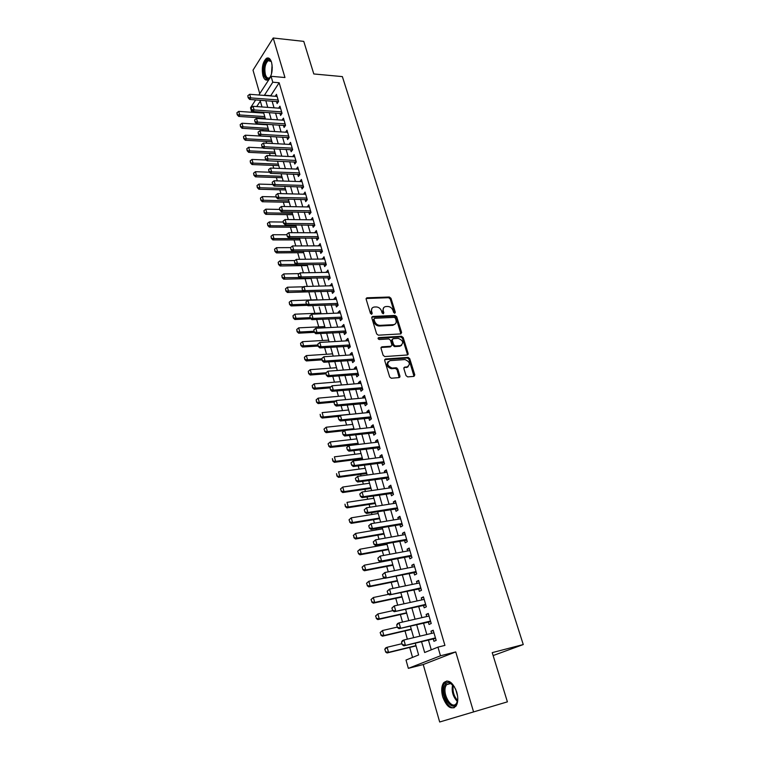 <?xml version="1.0" encoding="UTF-8"?>
<svg xmlns="http://www.w3.org/2000/svg" width="760" height="760" viewBox="0 0 760 760"><rect width="100%" height="100%" fill="white"/><g stroke="black" fill="none" stroke-linecap="round" stroke-linejoin="round"><path stroke-width="1.14" d="M394.753 313.272L395.323 312.303L390.963 298.281L389.338 297.017L366.909 297.797L366.139 299.165L370.443 313.395L371.649 314.298L372.21 313.32L371.649 311.467C371.108 308.969 371.944 307.486 374.148 307.03L376.248 306.945C378.746 307.106 380.513 308.474 381.548 311.049L382.109 312.882L383.268 313.785L383.847 312.806L383.287 310.973C382.736 308.484 383.553 307.021 385.728 306.565L387.79 306.479C390.26 306.641 392.008 307.999 393.043 310.555L393.613 312.379L394.753 313.272M394.639 313.272L390.231 298.974L388.607 297.702L366.101 298.509M371.535 314.298L370.927 312.16L371.649 311.467M383.163 313.776L382.555 311.657L383.287 310.973M456.76 692.142C452.76 682.024 448.381 678.917 443.612 682.812C441.446 686.156 441.142 690.831 442.709 696.834C446.642 707.028 451.06 710.144 455.943 706.192C458.08 702.819 458.346 698.136 456.76 692.142M271.558 62.31C270.322 58.577 268.613 57.257 266.427 58.339C262.647 62.12 261.488 67.906 262.931 75.715C264.166 79.505 265.895 80.835 268.118 79.724C271.871 75.934 273.02 70.129 271.558 62.31M406.02 375.601L407.702 376.894L413.981 376.371L414.789 374.889L409.744 358.663L408.13 357.38L385.538 358.986L384.683 360.459L389.671 376.941L391.286 378.242L399.104 377.596L399.931 376.095L397.784 369.065L396.159 367.773L392.112 368.077C387.125 365.798 386.431 363.318 390.022 360.639L404.994 359.565C409.925 361.788 410.637 364.24 407.151 366.928L404.69 367.118L403.864 368.6L406.02 375.601M507.404 701.85L439.679 722L507.404 701.85L492.223 652.631L523.26 644.556L342.361 76.608L313.804 73.957L303.762 41.382L273.201 38L284.962 77.529L271.063 76.294L272.792 82.203L279.148 82.745L444.923 645.401L437.959 647.13L440.486 655.785L408.348 668.353L406.011 660.041L418.617 654.949L415.226 643.064M473.546 711.797L455.743 651.918L440.486 655.785M400.795 333.906L401.612 332.49L396.701 316.72L395.058 315.447L372.609 316.474L371.801 317.88L376.647 333.887L378.328 335.188L400.795 333.906M403.18 337.544L408.158 353.542L407.341 354.986L384.759 356.563L383.116 355.262L381.007 348.289L381.852 346.826L391.058 346.247L391.884 344.793L390.488 340.233L388.825 338.941L379.249 339.511C377.919 338.941 377.729 338.305 378.67 337.592L401.527 336.262L403.18 337.544L402.42 338.2L407.388 354.179L408.158 353.542M273.201 38L253.013 70.177L259.74 93.651M416.014 645.895L416.755 648.413M411.312 629.442L412.043 631.94M406.657 613.149L407.388 615.638M371.032 599.545L371.944 601.882L371.032 599.545L373.34 597.512L374.699 602.423L373.274 603.145L402.059 597.008L402.772 599.488M366.538 583.281L367.441 585.58L366.538 583.281L368.837 581.258L370.187 586.112L368.771 586.872L397.499 581.039L398.202 583.5M362.092 567.169L362.985 569.449L362.092 567.169L364.382 565.164L365.712 569.971L364.315 570.76L392.977 565.221L393.68 567.672M386.755 543.524L386.992 544.359M357.694 551.228L358.577 553.47L357.694 551.228L359.964 549.223L361.285 553.992L359.908 554.809L388.502 549.565L389.196 551.997M382.175 527.516L382.555 528.846L355.594 533.453L356.905 538.165L383.904 533.482M384.047 534.052L384.759 536.475M377.729 511.955L378.166 513.494M349.02 519.802L349.885 521.987L349.02 519.802L351.272 517.826L352.564 522.5L351.224 523.374L379.677 518.69L380.361 521.094M373.407 496.812L373.825 498.284L346.988 502.36L348.27 506.986L375.145 502.825M375.307 503.481L376.01 505.865M369.132 481.811L369.522 483.217M340.508 488.984L341.363 491.122L340.508 488.984L342.75 487.036L344.014 491.615L342.703 492.546L371.022 488.414L371.621 490.58L368.742 480.434M364.876 466.972L365.256 468.293L338.542 471.865L339.805 476.406L366.548 472.758M337.165 475.912L336.537 473.641L336.946 476.073L339.805 476.406L338.504 477.356L366.757 473.49L367.184 475.048M360.667 452.257L361.028 453.52L334.381 456.845L335.625 461.339L362.311 457.928M333.003 460.845L332.386 458.603L332.794 461.006L335.625 461.339L334.343 462.317L362.529 458.707L362.786 459.667L359.993 449.825M356.506 437.684L356.849 438.881M328.063 443.868L328.88 445.93L328.063 443.868L330.267 441.959L331.493 446.414L330.229 447.421L358.435 444.438L355.68 434.739M352.374 423.253L352.697 424.374M348.289 408.947L348.593 410.01L322.135 412.623L323.351 416.993L349.837 414.305M344.242 394.782L344.527 395.779M340.242 380.731L340.499 381.681M336.272 366.814L336.499 367.707M321.717 358.824L307.515 359.793L306.346 355.594L332.566 353.865L332.338 353.048M328.415 339.397L328.624 340.147M324.548 325.859L324.748 326.562L298.67 327.864L299.81 331.997L313.947 331.255M326.619 333.137L326.876 333.953M320.71 312.455L320.891 313.091L294.88 314.194L296.02 318.288L310.118 317.651M322.63 319.162L323.019 320.463M316.91 299.165L317.081 299.744M321.119 313.813L319.2 307.106M303.705 286.786L287.413 287.223L288.524 291.241L287.403 292.495L314.792 291.669L315.419 293.863M299.25 273.619L283.736 273.923L284.829 277.903L283.717 279.176L311.04 278.559L311.666 280.734M294.851 260.556L280.079 260.747L281.172 264.689L280.07 265.981L307.325 265.563L307.952 267.729M303.63 252.681L304.266 254.837M299.981 239.913L300.608 242.06M296.362 227.259L296.989 229.396M279.623 209.409L265.81 209.19L266.855 212.99L265.81 214.358L292.799 214.719L293.398 216.837M276.099 196.897L262.314 196.583L263.359 200.355L262.314 201.742L289.247 202.284L289.845 204.392M272.65 184.5L258.856 184.091L259.892 187.825L258.856 189.23L285.722 189.952L286.32 192.052M282.207 177.726L282.824 179.816M278.74 165.614L279.357 167.694M263.197 147.982L248.653 147.259L249.66 150.898L248.662 152.351L275.329 153.596L275.918 155.667M271.909 141.692L272.431 143.507M268.527 129.875L268.916 131.224M276.507 101.479L277.115 103.569L278.569 101.441L276.488 94.344L275.187 96.292M279.965 113.354L280.582 115.453L282.045 113.344L279.955 106.191L278.606 108.157M283.461 125.334L284.078 127.442L285.56 125.362L283.452 118.142L282.055 120.127M286.985 137.417L287.603 139.545L289.104 137.475L286.976 130.197L285.541 132.202M290.538 149.606L291.166 151.743L292.676 149.701L290.529 142.357L289.047 144.381M294.13 161.899L294.756 164.046L296.286 162.032L294.12 154.622L292.6 156.674L294.738 156.75L266.978 155.505L268.042 159.267L266.978 160.74L265.449 159.115L265.098 156.987L265.449 159.115M297.749 174.306L298.376 176.472L299.924 174.468L297.73 166.991L296.219 169.071M301.397 186.827L302.034 188.993L303.591 187.026L301.387 179.474L299.867 181.583M305.083 199.452L305.719 201.637L307.297 199.69L305.064 192.071L303.553 194.199M308.798 212.192L309.434 214.386L311.03 212.458L308.788 204.782L307.268 206.939M312.55 225.045L313.187 227.249L314.801 225.359L312.531 217.607L311.011 219.792M316.331 238.023L316.977 240.236L318.601 238.364L316.322 230.546L314.792 232.75M320.15 251.104L320.796 253.337L322.44 251.494L320.131 243.599L318.611 245.841M323.998 264.319L324.653 266.56L326.315 264.736L323.988 256.776L322.459 259.036M327.883 277.647L328.548 279.898L330.229 278.103L327.873 270.076L326.344 272.365M331.806 291.099L332.471 293.36L334.172 291.602L331.797 283.49L330.267 285.817M335.768 304.674L336.433 306.954L338.152 305.216L335.758 297.036L334.048 298.784L334.229 299.383M339.767 318.373L340.433 320.663L342.171 318.962L339.758 310.697L338.029 312.417L338.219 313.082M343.795 332.205L344.47 334.505L346.227 332.832L343.795 324.491L342.048 326.192L342.256 326.914M347.871 346.17L348.545 348.479L350.322 346.835L347.861 338.418L346.094 340.081L346.322 340.869M351.984 360.259L352.659 362.587L354.454 360.971L351.975 352.478L350.189 354.103L350.436 354.958M356.126 374.481L356.81 376.827L358.635 375.24L356.126 366.662L354.322 368.267L354.578 369.18M360.316 388.844L361.01 391.2L362.843 389.652L360.306 380.988L358.483 382.555L358.767 383.534M364.543 403.341L365.237 405.707L367.099 404.197L364.543 395.456L362.691 396.986L362.995 398.022M368.818 417.981L369.512 420.356L371.393 418.883L368.809 410.048L366.947 411.549L367.27 412.661M373.122 432.753L373.825 435.147L375.725 433.703L373.122 424.792L371.231 426.255L371.573 427.433M377.483 447.678L378.185 450.081L380.104 448.675L377.473 439.679L375.563 441.104L375.924 442.349M381.872 462.745L382.584 465.167L384.522 463.79L381.862 454.708L379.933 456.095L380.323 457.416M386.308 477.954L387.02 480.396L388.987 479.056L386.308 469.88L384.351 471.238L384.759 472.625M390.792 493.316L391.505 495.767L393.499 494.475L390.783 485.203L388.806 486.523L389.234 487.986M395.314 508.839L396.036 511.3L398.05 510.045L395.314 500.678L393.309 501.961L393.765 503.5M399.883 524.505L400.606 526.984L402.648 525.768L399.883 516.315L397.86 517.55L398.335 519.165M404.5 540.332L405.232 542.82L407.293 541.642L404.5 532.095L402.448 533.302L402.942 534.992M409.165 556.32L409.897 558.828L411.977 557.688L409.165 548.045L407.094 549.204L407.607 550.981M413.877 572.461L414.608 574.987L416.717 573.895L413.867 564.148L411.777 565.269L412.319 567.121M418.627 588.772L419.368 591.308L421.505 590.264L418.627 580.422L416.508 581.495L417.078 583.433M423.434 605.245L424.184 607.8L426.341 606.793L423.434 596.856L421.287 597.883L421.876 599.906M428.288 621.889L429.039 624.463L431.224 623.504L428.288 613.453L426.123 614.441L426.73 616.55M279.148 82.745L270.588 95.931M272.099 101.146L274.037 107.825M275.557 113.05L277.523 119.823M279.034 125.058L281.038 131.936M282.549 137.17L284.572 144.143M286.092 149.387L288.154 156.465M289.674 161.709L291.755 168.9M293.284 174.144L295.393 181.441M296.923 186.694L299.07 194.094M300.589 199.357L302.765 206.862M304.294 212.125L306.508 219.744M308.037 225.017L310.279 232.74M311.809 238.013L314.079 245.86M315.618 251.142L317.927 259.094M319.456 264.385L321.803 272.451M323.332 277.751L325.707 285.94M327.247 291.232L329.659 299.544M331.198 304.845L333.64 313.281M335.179 318.582L337.668 327.142M339.207 332.452L341.724 341.135M343.263 346.455L345.819 355.262M347.367 360.582L349.961 369.522M351.5 374.851L354.131 383.923M355.68 389.243L358.349 398.459M359.898 403.788L362.606 413.136M364.154 418.465L366.909 427.947M368.457 433.285L371.25 442.909M372.799 448.248L375.63 458.014M377.178 463.362L380.057 473.271M381.606 478.619L384.522 488.68M386.08 494.028L389.044 504.241M390.592 509.589L393.594 519.954M395.152 525.312L398.202 535.828M399.76 541.186L402.857 551.864M404.405 557.222L407.55 568.062M409.108 573.41L412.3 584.421M413.849 589.779L417.097 600.951M418.646 606.299L421.942 617.642M423.491 623L426.835 634.514M428.383 639.872L431.272 649.828M433.2 638.704L433.95 641.297L436.164 640.376L433.19 630.23L430.996 631.17L431.642 633.365M259.407 117.79L259.654 118.655M261.155 123.937L261.298 124.441M262.741 129.532L263.122 130.882M266.104 141.379L266.627 143.203M269.496 153.33L270.151 155.648M272.916 165.376L273.714 168.197M276.365 177.536L277.305 180.861M279.841 189.791L280.934 193.638M283.356 202.16L284.591 206.539M286.89 214.633L288.287 219.554M290.462 227.221L292.011 232.684M294.063 239.923L295.773 245.936M297.702 252.728L299.573 259.312M301.368 265.658L303.401 272.812M305.073 278.692L307.268 286.434M308.807 291.849L311.106 299.953M312.692 305.548L314.906 313.348M316.635 319.438L318.734 326.857M320.606 333.459L322.61 340.499M324.624 347.615L326.515 354.264M328.681 361.902L330.457 368.153M332.776 376.323L334.438 382.175M336.908 390.887L338.447 396.33M341.078 405.593L342.503 410.609M345.287 420.441L346.598 425.03M349.543 435.433L350.721 439.584M353.846 450.575L354.891 454.28M356.373 459.496L356.649 460.455M358.178 465.861L359.1 469.119M360.582 474.335L361.028 475.902M362.558 481.308L363.356 484.091M364.838 489.317L365.455 491.492M366.985 496.907L367.65 499.215M369.132 504.44L369.92 507.243M371.459 512.658L371.982 514.491M373.464 519.716L374.433 523.146M375.972 528.57L376.352 529.91M377.834 535.135L378.993 539.22M380.532 544.635L380.769 545.481M382.251 550.706L383.601 555.456M386.716 566.428L388.255 571.852M391.219 582.312L392.958 588.42M395.779 598.348L397.708 605.159M400.368 614.545L402.505 622.079M405.013 630.914L407.36 639.169M409.706 647.434L412.528 657.409M259.663 111.948L259.113 112.774M263.748 113.097L238.716 111.378L239.704 114.921L238.735 116.422L265.202 118.17L265.43 119.035L263.501 112.214M493.126 655.557L523.26 644.556M396.359 368.02L396.901 367.973M406.799 367.213L407.607 367.156M455.743 651.918L423.225 664.534L439.679 722M423.225 664.534L408.348 668.353M251.778 112.271L250.515 107.778L255.655 99.902M421.505 641.544L424.659 652.507L437.959 647.13M272.792 82.203L264.309 95.437M265.81 100.662L267.738 107.369M269.249 112.613L271.206 119.415M272.716 124.659L274.702 131.556M276.212 136.809L278.236 143.811M279.747 149.074L281.789 156.18M283.309 161.443L285.38 168.653M286.9 173.916L288.999 181.232M290.519 186.513L292.657 193.933M294.177 199.215L296.343 206.748M297.873 212.03L300.067 219.668M301.587 224.969L303.82 232.721M305.349 238.013L307.61 245.888M309.139 251.19L311.438 259.169M312.968 264.48L315.295 272.584M316.825 277.894L319.19 286.111M320.72 291.431L323.123 299.772M324.662 305.092L327.094 313.557M328.624 318.887L331.103 327.474M332.633 332.804L335.141 341.525M336.68 346.864L339.226 355.709M340.765 361.048L343.349 370.025M344.888 375.373L347.51 384.474M349.049 389.823L351.709 399.076M353.248 404.424L355.955 413.81M357.494 419.159L360.231 428.688M361.779 434.045L364.562 443.707M366.101 449.074L368.923 458.878M370.471 464.246L373.34 474.202M374.88 479.57L377.786 489.678M379.335 495.045L382.29 505.305M383.838 510.672L386.83 521.084M388.379 526.461L391.419 537.025M392.967 542.403L396.055 553.128M397.603 558.505L400.738 569.401M402.287 574.778L405.469 585.836M407.018 591.214L410.248 602.433M411.796 607.819L415.074 619.21M416.632 624.596L419.957 636.158M258.846 95.01L271.063 76.294M262 106.96L260.328 101.109L256.719 106.58M253.469 111.52L252.918 112.347M413.677 637.659L410.362 626.04M408.813 620.635L405.545 609.197M403.997 603.792L400.776 592.524M399.237 587.119L396.065 576.023M394.516 570.617L391.39 559.692M389.851 554.287L386.773 543.514M385.234 538.118L382.195 527.506M380.655 522.111L377.663 511.661M376.124 506.264L373.179 495.966M367.203 475.048L364.344 465.053M354.141 429.362L351.415 419.795M349.875 414.428L347.187 405.004M345.648 399.637L342.998 390.355M341.459 384.987L338.846 375.849M337.316 370.481L334.742 361.475M333.212 356.108L330.676 347.234M329.137 341.876L326.638 333.137M325.109 327.778L322.648 319.162M317.167 299.981L314.773 291.612M313.253 286.273L310.887 278.027M309.367 272.697L307.04 264.565M305.52 259.236L303.231 251.227M301.71 245.907L299.459 238.013M297.939 232.702L295.716 224.922M294.196 219.611L292.001 211.945M290.491 206.644L288.325 199.082M286.815 193.791L284.687 186.343M283.176 181.051L281.077 173.707M279.566 168.425L277.495 161.196M275.994 155.914L273.952 148.789M272.441 143.516L270.437 136.486M268.935 131.224L266.95 124.298M270.512 95.684L264.233 95.19M296.201 169.005L298.348 169.09M299.829 181.469L301.986 181.535M303.497 194.037L305.662 194.094M307.202 206.72L309.358 206.758M310.935 219.516L313.101 219.545M314.697 232.427L316.873 232.436M318.497 245.461L320.673 245.451M322.335 258.609L324.52 258.58M326.202 271.88L328.396 271.833M330.106 285.266L332.3 285.209M334.048 298.784L336.252 298.709M338.029 312.417L340.233 312.331M342.048 326.192L344.251 326.078M346.094 340.081L348.308 339.948M350.189 354.103L352.402 353.96M354.322 368.267L356.544 368.096M358.483 382.555L360.715 382.375M362.691 396.986L364.923 396.777M366.947 411.549L369.18 411.322M371.231 426.255L373.474 426.008M375.563 441.104L377.815 440.838M379.933 456.095L382.195 455.81M384.351 471.238L386.612 470.924M388.806 486.523L391.077 486.191M393.309 501.961L395.58 501.609M397.86 517.55L400.13 517.18M402.448 533.302L404.728 532.903M407.094 549.204L409.374 548.786M411.777 565.269L414.067 564.822M416.508 581.495L418.808 581.02M421.287 597.883L423.586 597.389M426.123 614.441L428.421 613.918M430.996 631.17L433.305 630.629M383.667 307.705L382.555 311.657M372.039 308.199L370.927 312.16M400.881 333.897L395.96 317.395L394.316 316.122L371.773 317.167M395.438 318.269L394.288 317.376L374.613 318.288L374.015 319.276L374.613 321.233C375.659 323.845 377.435 325.223 379.952 325.365L393.509 324.672C395.76 324.244 396.606 322.753 396.036 320.197L395.438 318.269M373.986 318.858L373.293 319.96L374.015 319.276M394.877 324.244L392.768 325.337L379.221 326.03C376.703 325.897 374.927 324.52 373.882 321.917L373.293 319.96M407.408 354.986L407.388 354.179M391.153 346.227L390.308 346.892L380.988 347.5M378.034 338.257L400.776 336.917L401.527 336.262M400.501 345.638C403.997 342.959 403.247 340.537 398.259 338.38L393.072 338.694L392.236 340.128L393.642 344.688L395.285 345.971L400.501 345.638L399.741 346.294L401.584 345.344M392.217 339.359L391.485 340.784L392.236 340.128M399.741 346.294L394.554 346.626L392.891 345.344L391.485 340.784M402.42 338.2L400.776 336.917M408.158 366.652L403.854 367.755M388.16 361.599C385.938 364.819 387.001 367.184 391.352 368.714L392.284 368.068M399.171 377.596L397.024 369.702L395.399 368.41L391.523 368.704M414.019 376.361L408.975 359.299L407.36 358.017L384.674 359.641M237.386 114.551L236.901 112.774L237.225 114.798L264.755 116.593M238.716 111.378L236.901 112.774M237.225 114.798L238.735 116.422M247.826 95.703L248.168 97.764L247.826 95.703L249.679 94.287L277.106 96.434M278.141 99.987L250.695 97.888L249.688 99.446L248.168 97.764M278.378 101.716L249.688 99.446M249.679 94.287L250.695 97.888L248.33 97.508M270.408 76.883C268.005 79.847 266.028 79.192 264.49 74.917C262.086 67.611 266.779 56.002 270.446 60.392L271.434 61.911M271.234 61.522L268.175 60.629C265.145 63.66 264.204 68.296 265.373 74.546C266.361 77.577 267.748 78.641 269.524 77.748L270.17 77.235M268.66 58.102L267.416 58.511C263.663 62.253 262.504 68.01 263.938 75.763L267.178 80.104M457.786 698.345L456.779 703.294C452.352 713.336 440.012 694.393 444.828 685.244C445.94 682.983 447.545 682.1 449.635 682.613L454.632 687.04M452.912 684.779L450.395 683.288L446.566 684.665L445.94 685.719C441.759 693.547 451.734 710.524 456.456 703.361L457.472 701.195M446.927 680.931L443.954 683.924C439.784 691.704 447.555 709.716 454.318 707.664M457.615 696.188L455.601 688.968M267.092 124.802L242.003 123.234L242.991 126.816L268.109 128.335M240.673 126.435L240.179 124.64L240.502 126.682L242.991 126.816L242.012 128.298L268.546 129.884M242.003 123.234L240.179 124.64M240.502 126.682L242.012 128.298M270.474 136.6L245.319 135.195L246.316 138.805L271.491 140.163M243.979 138.424L243.485 136.619L243.817 138.671L246.316 138.805L245.328 140.268L271.928 141.692M245.319 135.195L243.485 136.619M243.817 138.671L245.328 140.268M247.313 150.518L246.819 148.694L247.152 150.755L274.901 152.105M248.653 147.259L246.819 148.694M247.152 150.755L248.662 152.351M266.323 160.046L252.025 159.429L253.042 163.105L278.341 164.141M250.686 162.716L250.183 160.873L250.515 162.953L253.042 163.105L252.035 164.54L278.758 165.614M252.025 159.429L250.183 160.873M250.515 162.953L252.035 164.54M251.218 107.749L251.56 109.82L251.218 107.749L253.08 106.314L280.573 108.3M281.618 111.872L254.106 109.944L253.09 111.492L251.56 109.82M281.874 113.591L253.09 111.492M253.08 106.314L254.106 109.944L251.731 109.563M254.638 119.89L254.99 121.98L254.638 119.89L256.51 118.446L284.069 120.26M285.123 123.861L257.545 122.113L256.519 123.642L254.99 121.98M285.409 125.571L256.519 123.642M256.51 118.446L257.545 122.113L255.16 121.723M258.096 132.145L258.447 134.244L258.096 132.145L259.967 130.691L287.594 132.316M288.658 135.964L261.012 134.387L259.977 135.898L258.447 134.244M288.971 137.655L259.977 135.898M259.967 130.691L261.012 134.387L258.618 133.998M261.582 144.514L261.934 146.623L261.582 144.514L263.463 143.041L291.156 144.495M292.229 148.162L264.518 146.766L263.463 148.266L261.934 146.623M292.572 149.843L263.463 148.266M263.463 143.041L264.518 146.766L262.105 146.376M269.477 172.216L255.427 171.703L256.452 175.408L281.808 176.282M254.087 175.018L253.574 173.166L253.916 175.256L256.452 175.408L255.436 176.833L282.226 177.726M255.427 171.703L253.574 173.166M253.916 175.256L255.436 176.833M295.83 160.474L265.63 158.868M296.201 162.146L266.978 160.74M265.098 156.987L266.978 155.505M257.507 187.435L256.994 185.564L257.336 187.663L285.313 188.527M258.856 184.091L256.994 185.564M257.336 187.663L258.856 189.23M268.641 169.575L269.002 171.713L268.641 169.575L270.541 168.074L298.366 169.157M299.459 172.891L271.605 171.874L270.531 173.337L269.002 171.713M299.858 174.553L270.531 173.337M270.541 168.074L271.605 171.874L269.173 171.465M260.965 199.956L260.452 198.065L260.794 200.184L288.848 200.887M262.314 196.583L260.452 198.065M260.794 200.184L262.314 201.742M272.223 182.267L272.584 184.423L272.223 182.267L274.123 180.766L302.024 181.649M303.126 185.421L275.205 184.594L274.123 186.038L272.584 184.423M303.553 187.064L274.123 186.038M274.123 180.766L275.205 184.594L272.764 184.186M264.461 212.591L263.929 210.681L264.28 212.819L292.401 213.351M265.81 209.19L263.929 210.681M264.28 212.819L265.81 214.358M275.832 195.082L276.194 197.258L275.832 195.082L277.742 193.562L305.71 194.256M306.822 198.056L278.834 197.429L277.733 198.854L276.194 197.258M307.287 199.69L277.733 198.854M277.742 193.562L278.834 197.429L276.374 197.02M283.176 222.034L269.325 221.901L270.389 225.739L296.001 225.919M267.976 225.331L267.444 223.411L267.795 225.559L270.389 225.739L269.325 227.097L296.381 227.259M269.325 221.901L267.444 223.411M267.795 225.559L269.325 227.097M279.481 208.012L279.841 210.197L279.481 208.012L281.39 206.482L309.424 206.976M310.545 210.814L282.492 210.377L281.38 211.793L279.841 210.197M311.02 212.42L281.38 211.793M281.39 206.482L282.492 210.377L280.022 209.969M286.757 234.764L272.878 234.736L273.952 238.611L299.62 238.602M271.529 238.193L270.997 236.255L271.349 238.421L273.952 238.611L272.878 239.941L300 239.913M272.878 234.736L270.997 236.255M271.349 238.421L272.878 239.941M283.157 221.065L283.518 223.269L283.157 221.065L285.076 219.516L313.177 219.811M314.308 223.687L286.188 223.45L285.066 224.846L283.518 223.269M314.773 225.264L285.066 224.846M285.076 219.516L286.188 223.45L283.708 223.031M290.538 247.608L276.469 247.684L277.542 251.588L303.278 251.398M275.11 251.17L274.569 249.213L274.93 251.389L277.542 251.588L276.459 252.899L303.648 252.681M276.469 247.684L274.569 249.213M274.93 251.389L276.459 252.899M286.862 234.232L287.233 236.445L286.862 234.232L288.791 232.674L316.967 232.759M318.108 236.664L289.921 236.645L288.781 238.013L287.233 236.445M318.563 238.222L288.781 238.013M288.791 232.674L289.921 236.645L287.423 236.218M278.73 264.262L278.179 262.295L278.54 264.48L296.058 264.47M280.079 260.747L278.179 262.295M278.54 264.48L280.07 265.981M290.615 247.523L290.985 249.755L290.615 247.523L292.543 245.945L320.786 245.831M321.936 249.774L293.683 249.954L292.534 251.303L290.985 249.755M322.382 251.294L292.534 251.303M292.543 245.945L293.683 249.954L291.175 249.527M282.378 277.476L281.827 275.49L282.188 277.695L299.44 277.58M283.736 273.923L281.827 275.49M282.188 277.695L283.717 279.176M294.395 260.937L294.766 263.188L294.395 260.937L296.334 259.35L324.644 259.017M325.802 262.998L297.474 263.397L296.315 264.727L294.766 263.188M326.249 264.49L296.315 264.727M296.334 259.35L297.474 263.397L294.966 262.96M286.055 290.814L285.503 288.8L285.865 291.023L302.851 290.814M287.413 287.223L285.503 288.8M285.865 291.023L287.403 292.495M298.205 274.474L298.585 276.735L298.205 274.474L300.152 272.868L328.538 272.327M329.707 276.336L301.312 276.953L300.133 278.264L298.585 276.735M330.135 277.808L300.133 278.264M300.152 272.868L301.312 276.953L298.784 276.517M317.101 299.744L291.137 300.647L292.258 304.703L306.318 304.18M289.769 304.266L289.209 302.242L289.579 304.475L292.258 304.703L291.118 305.938L307.458 305.32M291.137 300.647L289.209 302.242M289.579 304.475L291.118 305.938M302.062 288.144L302.442 290.415L302.062 288.144L304.019 286.52L332.462 285.75M333.649 289.807L305.178 290.643L303.99 291.935L302.442 290.415M334.067 291.241L303.99 291.935M304.019 286.52L305.178 290.643L302.642 290.206M293.522 317.841L292.952 315.799L293.331 318.05L296.02 318.288L294.87 319.504L310.887 318.772M294.88 314.194L292.952 315.799M293.331 318.05L294.87 319.504M305.947 301.938L306.327 304.228L305.947 301.938L307.914 300.305L336.423 299.307M337.62 303.401L309.082 304.466L307.885 305.729L306.327 304.228M338.029 304.808L307.885 305.729M307.914 300.305L309.082 304.466L306.527 304.019M297.302 331.55L296.733 329.488L297.113 331.749L299.81 331.997L298.651 333.184L314.345 332.358M298.67 327.864L296.733 329.488M297.113 331.749L298.651 333.184M309.871 315.865L310.26 318.174L309.871 315.865L311.837 314.212L340.423 312.987M341.63 317.119L313.025 318.411L311.819 319.656L310.26 318.174M342.038 318.488L311.819 319.656M311.837 314.212L313.025 318.411L310.46 317.965M328.643 340.147L302.49 341.667L303.648 345.828L317.813 344.974M301.122 345.382L300.551 343.301L300.931 345.581L303.648 345.828L302.47 347.006L318.117 346.047M302.49 341.667L300.551 343.301M300.931 345.581L302.47 347.006M313.832 329.916L314.222 332.243L313.832 329.916L315.808 328.253L344.46 326.8M345.686 330.961L317.005 332.49L315.78 333.716L314.222 332.243M346.075 332.3L315.78 333.716M315.808 328.253L317.005 332.49L314.431 332.034M304.978 359.347L304.399 357.238L304.779 359.537L307.515 359.793L306.327 360.943L322.002 359.869M306.346 355.594L304.399 357.238M304.779 359.537L306.327 360.943M317.832 344.109L318.231 346.446L317.832 344.109L319.817 342.427L348.536 340.736M349.771 344.945L321.024 346.712L319.789 347.909L318.231 346.446M350.151 346.247L319.789 347.909M319.817 342.427L321.024 346.712L318.43 346.247M336.519 367.707L310.241 369.654L311.419 373.891L326.097 372.77M308.873 373.435L308.284 371.317L308.674 373.625L311.419 373.891L310.213 375.022L325.935 373.806M310.241 369.654L308.284 371.317M308.674 373.625L310.213 375.022M321.869 358.435L322.269 360.791L321.869 358.435L323.865 356.744L352.649 354.806M353.894 359.052L325.08 361.057L323.827 362.235L322.269 360.791M354.264 360.325L323.827 362.235M323.865 356.744L325.08 361.057L322.477 360.591M340.518 381.672L314.165 383.838L315.352 388.123L330.866 386.812M312.797 387.666L312.208 385.519L312.597 387.847L315.352 388.123L314.146 389.224L329.897 387.885M314.165 383.838L312.208 385.519M312.597 387.847L314.146 389.224M399.998 376.428L399.503 376.456M399.845 377.15L399.237 377.207M325.945 372.903L326.344 375.278L325.945 372.903L327.949 371.193L356.81 369.008M358.065 373.293L329.175 375.554L327.911 376.703L326.344 375.278M358.425 374.528L327.911 376.703M327.949 371.193L329.175 375.554L326.562 375.079M344.546 395.779L318.136 398.164L319.333 402.486L335.702 400.966M316.758 402.021L316.16 399.855L316.559 402.202L319.333 402.486L318.108 403.57L334.457 402.04M318.136 398.164L316.16 399.855M316.559 402.202L318.108 403.57M330.058 387.505L330.467 389.899L330.058 387.505L332.072 385.776L361 383.344M362.263 387.676L333.317 390.184L332.025 391.315L330.467 389.899M362.615 388.873L332.025 391.315M332.072 385.776L333.317 390.184L330.676 389.709M320.767 416.518L320.159 414.333L320.558 416.698L323.351 416.993L322.107 418.048L339.34 416.29M320.558 416.698L322.107 418.048M334.001 402.439L334.628 404.662L334.001 402.439L336.233 400.51L365.227 397.822M366.51 402.192L337.488 404.956L336.186 406.058L334.628 404.662M366.852 403.351L336.186 406.058M334.219 402.249L336.233 400.51L337.488 404.956L334.846 404.472M323.988 429.124L324.805 431.158L323.988 429.124L326.183 427.224L327.398 431.632L353.96 428.706M324.805 431.158L327.398 431.632L326.144 432.659L344.375 430.644M352.716 424.374L326.183 427.224L324.197 428.953M324.596 431.328L326.144 432.659M338.19 417.325L338.827 419.567L338.19 417.325L340.433 415.378L369.502 412.433M370.794 416.841L341.705 419.872L340.394 420.954L338.827 419.567M371.127 417.971L340.394 420.954M338.409 417.145L340.433 415.378L341.705 419.872L339.045 419.387M328.88 445.93L331.493 446.414L358.112 443.251M356.867 438.872L330.267 441.959L328.272 443.707M328.672 446.101L330.229 447.421M342.427 432.354L343.064 434.625L342.427 432.354L344.679 430.407L373.815 427.186M375.126 431.642L345.962 434.938L344.631 435.993L343.064 434.625M375.44 432.734L344.631 435.993M342.646 432.174L344.679 430.407L345.962 434.938L343.292 434.445M332.794 461.006L334.343 462.317M346.702 447.535L347.349 449.825L346.702 447.535L348.973 445.569L378.176 442.082M379.487 446.585L350.265 450.148L348.916 451.174L347.349 449.825M379.8 447.63L348.916 451.174M346.93 447.365L348.973 445.569L350.265 450.148L347.577 449.654M336.946 476.073L338.504 477.356M351.025 462.868L351.68 465.177L351.025 462.868L353.295 460.892L382.574 457.13M383.904 461.671L354.606 465.519L353.248 466.516L351.68 465.177M384.199 462.678L353.248 466.516M351.253 462.697L353.295 460.892L354.606 465.519L351.899 465.015M341.363 491.122L344.014 491.615L370.823 487.72M369.541 483.217L342.75 487.036L340.727 488.832M341.145 491.273L342.703 492.546M355.385 478.353L356.041 480.69L355.385 478.353L357.675 476.358L387.02 472.311M388.36 476.9L358.995 481.033L357.618 482.001L356.041 480.69M388.645 477.878L357.618 482.001M355.613 478.183L357.675 476.358L358.995 481.033L356.278 480.519M345.601 506.473L344.964 504.165L345.382 506.625L348.27 506.986L346.94 507.88L375.326 503.481M345.382 506.625L346.94 507.88M359.793 493.99L360.459 496.346L359.793 493.99L362.083 491.986L391.505 487.654M392.853 492.29L363.423 496.707L362.026 497.648L360.459 496.346M393.129 493.221L362.026 497.648M360.022 493.829L362.083 491.986L363.423 496.707L360.687 496.194M349.885 521.987L352.564 522.5L379.506 518.082M378.185 513.484L351.272 517.826L349.239 519.65M349.666 522.13L351.224 523.374M364.24 509.789L364.914 512.173L364.24 509.789L366.548 507.765L396.036 503.148M397.394 507.822L367.897 512.534L366.481 513.456L364.914 512.173M397.66 508.715L366.481 513.456M364.477 509.627L366.548 507.765L367.897 512.534L365.151 512.012M354.207 537.653L353.562 535.287L353.989 537.795L356.905 538.165L355.547 539.011L384.066 534.052M353.334 535.429L355.594 533.453L353.562 535.287M353.989 537.795L355.547 539.011M368.742 525.739L369.417 528.153L368.742 525.739L371.051 523.716L400.606 518.795M401.983 523.517L372.419 528.523L370.984 529.416L369.417 528.153M402.24 524.362L370.984 529.416M368.98 525.597L371.051 523.716L372.419 528.523L369.654 528M358.577 553.47L361.285 553.992L388.351 549.033M387.011 544.35L359.964 549.223L357.922 551.086M358.349 553.603L359.908 554.809M373.284 541.861L373.967 544.293L373.284 541.861L375.601 539.818L405.222 534.593M406.619 539.362L376.979 544.683L375.535 545.538L373.967 544.293M406.856 540.17L375.535 545.538M373.521 541.718L375.601 539.818L376.979 544.683L374.205 544.15M362.985 569.449L365.712 569.971L392.834 564.737M391.485 560.015L364.382 565.164L362.32 567.036M362.757 569.572L364.315 570.76M377.872 558.144L378.556 560.595L377.872 558.144L380.209 556.082L409.897 550.553M411.302 555.37L381.596 561.003L380.133 561.82L378.556 560.595M411.53 556.13L380.133 561.82M378.109 558.001L380.209 556.082L381.596 561.003L378.803 560.462M367.441 585.58L370.187 586.112L397.375 580.602M384.56 578.113L368.837 581.258L366.776 583.148M367.213 585.713L368.771 586.872M382.498 574.589L383.202 577.077L382.498 574.589L384.854 572.527L414.608 566.675M416.034 571.539L384.778 578.284L383.202 577.077M416.242 572.261L384.778 578.284M382.745 574.456L384.854 572.527L386.251 577.486L383.448 576.944M371.944 601.882L374.699 602.423L401.945 596.619M388.654 594.301L373.34 597.512L371.269 599.431M371.706 602.005L373.274 603.145M387.182 591.214L387.894 593.721L387.182 591.214L389.548 589.133L419.368 582.958M420.812 587.869L389.462 594.909L387.894 593.721M421.002 588.544L389.462 594.909M387.429 591.081L389.548 589.133L390.963 594.139L388.141 593.598M375.563 615.98L376.494 618.345L375.563 615.98L377.881 613.938L379.259 618.896L406.572 612.797M376.494 618.345L379.259 618.896L377.815 619.59L406.676 613.139M392.787 610.65L377.881 613.938L375.81 615.866M376.248 618.459L377.815 619.59M391.913 608.01L392.625 610.536L391.913 608.01L394.288 605.91L424.184 599.403M425.628 604.371L394.202 611.705L392.625 610.536M425.818 604.998L394.202 611.705M392.169 607.886L394.288 605.91L395.722 610.973L392.882 610.413M380.152 632.586L381.083 634.98L380.152 632.586L382.479 630.524L383.866 635.531L411.245 629.137M381.083 634.98L383.866 635.531L382.403 636.196L411.331 629.432M397.299 627.105L382.479 630.524L380.389 632.472M380.845 635.094L382.403 636.196M396.691 624.976L397.413 627.532L396.691 624.976L397.546 623.561L399.076 622.858L429.039 616.028M430.512 621.043L398.99 628.672L397.413 627.532M430.673 621.623L398.99 628.672M396.948 624.853L399.076 622.858L400.52 627.978L397.67 627.418M384.778 649.353L385.728 651.785L384.778 649.353L385.643 647.919L387.115 647.283L388.522 652.346L415.957 645.649M385.728 651.785L388.522 652.346L387.04 652.973L416.034 645.886M401.974 643.701L387.115 647.283L385.026 649.249M385.481 651.89L387.04 652.973M401.527 642.114L402.258 644.708L401.527 642.114L402.373 640.661L403.921 639.986L433.95 632.814M435.433 637.887L403.826 645.829L402.258 644.708M435.584 638.409L403.826 645.829M401.784 642.01L403.921 639.986L405.384 645.164L402.515 644.594M394.592 312.977L395.323 312.303M371.488 314.003L372.21 313.32M383.116 313.49L383.847 312.806M366.282 298.49L366.994 297.787M388.607 297.702L389.338 297.017M390.231 298.974L390.963 298.281M371.934 317.148L372.656 316.474M394.316 316.122L395.058 315.447M395.96 317.395L396.701 316.72M400.852 333.155L401.612 332.49M373.882 321.917L374.613 321.233M379.221 326.03L379.952 325.365M392.673 325.346L393.414 324.672M381.111 347.481L381.852 346.826M390.308 346.892L391.058 346.247M378.043 338.162L378.67 337.592L378.043 338.162M392.891 345.344L393.642 344.688M394.554 346.626L395.305 345.971L394.535 346.626M403.921 367.755L404.69 367.118M406.381 367.565L407.151 366.928M395.342 368.41L396.102 367.773M397.024 369.702L397.784 369.065M399.171 376.722L399.931 376.095M384.788 359.623L385.538 358.986M407.322 358.017L408.082 357.38M408.975 359.299L409.744 358.663M414.019 375.506L414.789 374.889M278.369 100.757L277.808 101.574M271.462 74.062L272.089 64.904M272.27 67.051L271.928 71.981M457.377 701.518C452.874 696.654 451.307 691.001 452.666 684.561M453.33 685.244C452.352 691.001 453.777 696.112 457.596 700.577M281.837 112.632L281.276 113.439M285.342 124.611L284.772 125.409M288.876 136.695L288.297 137.493M292.438 148.884L291.859 149.673M296.039 161.177L295.45 161.956M299.659 173.584L299.07 174.353M303.326 186.105L302.717 186.865M307.012 198.73L306.413 199.481M310.735 211.47L310.127 212.211M314.498 224.323L313.88 225.055M318.288 237.3L317.67 238.023M322.116 250.391L321.49 251.094M325.983 263.596L325.346 264.299M329.878 276.925L329.232 277.618M333.811 290.377L333.165 291.061M337.782 303.952L337.126 304.617M341.791 317.661L341.126 318.316M345.838 331.483L345.163 332.13M349.913 345.448L349.239 346.085M408.091 354.53L407.863 353.78M354.036 359.537L353.352 360.164M358.197 373.768L357.504 374.376M362.397 388.123L361.694 388.721M366.633 402.629L365.921 403.209M370.918 417.259L370.196 417.829M375.24 432.041L374.509 432.601M379.601 446.965L378.86 447.507M384.009 462.033L383.258 462.555M388.455 477.242L387.704 477.764M392.948 492.613L392.188 493.107M397.49 508.126L396.71 508.611M402.068 523.792L401.29 524.267M406.695 539.619L405.906 540.075M411.369 555.607L410.571 556.044M416.09 571.758L415.283 572.175M420.859 588.069L420.042 588.477M425.685 604.542L424.849 604.931M430.549 621.186L429.713 621.566M435.47 638.01L434.615 638.362M366.187 298.49L366.909 297.797M371.877 317.158L372.609 316.474M392.768 325.337L393.509 324.672M391.352 368.714L392.112 368.077M395.399 368.41L396.159 367.773M407.36 358.017L408.13 357.38M270.892 61.104L270.446 60.392M270.655 60.876L268.175 60.629M450.395 683.288L449.635 682.613M450.936 683.468L446.566 684.665M354.046 359.565L353.381 360.164M358.207 373.806L357.57 374.376M362.416 388.189L361.788 388.721M366.662 402.714L366.054 403.199M370.947 417.363L370.367 417.829M375.278 432.164L374.718 432.592M379.639 447.108L379.107 447.498M384.056 462.184L383.534 462.555M388.512 477.423L388.008 477.755M393.005 492.793L392.53 493.107"/></g></svg>
